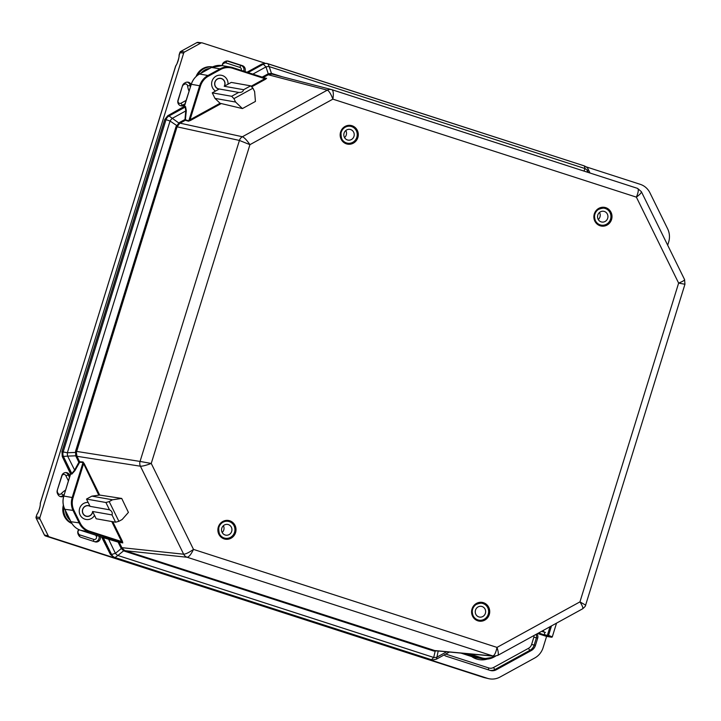 <?xml version="1.0" encoding="UTF-8"?>
<svg xmlns="http://www.w3.org/2000/svg" width="721" height="721" viewBox="0 0 721 721"><rect width="100%" height="100%" fill="white"/><g stroke="black" fill="none" stroke-linecap="round" stroke-linejoin="round"><path stroke-width="1.08" d="M184.044 106.816L191.308 84.294A17.448 16.646 -80 0 1 199.6 74.011L211.668 67.386A17.448 16.646 -80 0 1 222.275 65.611L230.621 67.08A17.448 16.646 -80 0 1 232.73 67.612L266.166 78.4A0.694 0.658 -79.2 0 1 266.103 78.382L230.621 67.08A17.448 16.646 -80 0 0 220.013 68.865L220.518 69.522L208.45 76.147A16.745 15.979 100 0 0 200.492 86.006L190.047 119.758L220.067 103.274L242.418 108.574L255.432 101.436L254.621 91.603L252.945 88.196L233.928 98.633L231.648 96.281L238.687 92.423C241.418 92.63 243.058 91.72 243.635 89.701L224.231 86.268A5.308 5.065 100 0 0 220.761 78.49A5.308 5.065 100 0 0 215.011 82.158A5.308 5.065 100 0 0 219.283 88.989L238.687 92.423M70.586 473.346L62.33 456.555L61.97 451.77L164.857 119.416L167.84 115.711L184.161 106.753L185.243 107.069A0.694 0.667 106.3 0 0 185.576 106.654L186.315 110.755L185.324 120.29A0.694 0.667 106.3 0 0 185.667 119.884L185.549 119.271M164.848 119.443L167.759 115.721L169.02 115.973L178.754 122.949A2.091 0.64 -125.5 0 0 179.61 123.471L180.079 123.174A2.091 0.496 61.2 0 1 179.385 122.552L176.059 126.599L75.561 451.247L75.714 455.807L78.859 462.305L74.551 470.2L71.794 473.553L63.538 456.735A6.282 5.948 -81.1 0 1 63.178 451.959L67.368 452.743A6.282 2.713 -92.2 0 0 67.621 456.114L62.258 456.51L70.613 473.994L63.79 496.048L70.649 473.472L71.794 473.553A0.694 0.667 -86.1 0 1 71.839 474.085L74.912 470.66L79.68 462.26L83.041 462.485A0.694 0.667 93.9 0 0 82.996 461.954L79.634 461.728L78.859 462.305L79.229 462.765M111.746 521.535L121.588 541.552L89.449 531.17L89.043 531.801L80.68 530.323L101.67 537.1L80.698 530.323A17.448 16.646 -80 0 1 70.991 521.824L64.854 509.323A17.448 16.646 -80 0 1 63.854 496.048L72.19 497.526A17.448 16.646 100 0 0 73.191 510.801L79.337 523.302A17.448 16.646 100 0 0 89.043 531.801L122.399 542.571L119.199 542.228A0.694 0.658 100.8 0 0 118.812 541.895M102.022 537.343L102.932 537.343A0.694 0.658 -79.2 0 1 103.31 537.677L118.073 542.084L120.921 547.879L121.867 547.663L119.199 542.228L122.786 542.913A0.694 0.658 100.8 0 0 122.399 542.571L121.588 541.552L122.381 541.255L112.773 521.716M120.921 547.879L121.299 548.555L122.155 548.167L121.867 547.663L183.666 554.206C185.766 554.107 189.037 552.511 193.498 549.402C191.119 554.332 189.01 556.954 187.154 557.261A6.282 5.966 -84 0 1 183.666 554.206L140.415 466.208C142.587 466.262 146.201 465.342 151.248 463.45L140.054 461.431A6.282 5.948 98.9 0 0 140.415 466.208L76.967 456.294L76.372 452.4L177.042 126.86L179.61 123.471M118.001 541.669L108.411 538.83L115.405 553.331L121.299 548.555L123.651 550.799A2.091 0.883 117.7 0 1 124.526 550.393L122.155 548.167M110.34 554.242L102.085 537.442L103.31 537.677L111.575 554.485L115.405 553.331A6.282 3.353 51 0 0 117.865 555.485L123.651 550.799L124.706 551.232A2.091 0.622 107.9 0 1 125.31 550.718L124.526 550.393M113.846 557.405L115.063 557.549L117.865 555.485L433.7 657.462L431.446 659.706A6.282 6.002 95.3 0 0 432.681 659.958L436.394 659.183L436.926 657.146A6.282 4.407 11.6 0 1 433.7 657.462L435.286 650.73L125.31 550.718L187.154 557.261L492.767 655.939L434.412 650.522A2.091 0.622 107.9 0 0 433.808 651.045L438.215 650.883M494.155 656.209A6.282 6.002 -84.7 0 1 494.002 656.191L435.286 650.73M179.385 122.552L184.991 119.479L185.748 110.953L172.157 118.415A6.282 2.848 124.5 0 0 170.057 121.029L177.402 126.013M186.315 110.755L185.748 110.953L185.243 107.069L169.02 115.973A6.282 5.948 102.3 0 0 166.037 119.668L170.057 121.029L67.368 452.743L76.372 452.4M74.912 470.66L67.621 456.114L75.714 455.807A2.091 0.523 160.6 0 1 76.741 455.762M90.089 506.358L86.502 499.067L91.855 496.138L99.678 495.066L121.732 498.445L128.41 512.397L122.173 519.499L118.884 521.301L109.195 501.591L105.906 502.501L109.484 509.792C111.881 511.072 112.719 512.784 112.007 514.92L92.603 511.486A5.308 5.065 -80 0 1 86.637 516.218A5.308 5.065 -80 0 1 82.582 510.117A5.308 5.065 -80 0 1 90.089 506.358L109.484 509.792M282.01 76.696L271.438 73.371A2.091 0.91 -81.1 0 0 271.961 74.101L331.579 89.593A6.282 5.975 104.6 0 0 327.316 90.134L268.257 74.768L271.961 74.101M263.309 77.48L268.257 74.768A2.091 0.496 -118.8 0 1 267.563 74.146L268.257 73.821L265.977 66.918A6.282 3.695 -18.3 0 1 269.203 66.602L271.438 73.371L268.257 73.821L268.78 74.524M583.965 171.075L585.037 168.579A6.282 4.741 23.2 0 1 587.498 170.733L586.939 172.031M252.873 74.11L265.977 66.918L263.345 64.196A6.282 5.975 -75.4 0 1 267.608 63.646L267.608 63.646A6.282 5.975 -75.4 0 1 267.924 63.736L269.203 66.602L585.037 168.579L584.307 165.893L268.014 63.763M588.147 169.183L587.498 170.733L588.354 172.49M331.984 89.71L637.553 188.379L331.579 89.593A6.282 5.975 104.6 0 1 331.894 89.683L331.939 89.692C333.372 90.684 333.688 93.829 332.877 99.147L636.382 197.139C638.427 192.228 638.824 189.308 637.553 188.379L641.366 191.678C641.546 192.696 639.888 194.517 636.382 197.139L678.632 283.092C682.625 281.487 684.608 280.325 684.59 279.613L684.95 284.254L678.632 283.092L579.954 601.873C582.406 605.739 583.298 608.055 582.613 608.821L497.733 655.416C498.68 654.506 498.445 651.838 497.003 647.404C495.886 652.739 494.471 655.578 492.767 655.939A6.282 6.002 -84.7 0 0 494.002 656.191L497.733 655.416M684.95 284.254L585.623 605.135L579.954 601.873L497.003 647.404L193.498 549.402L151.248 463.45L249.935 144.669L239.417 140.442A6.282 5.948 -77.7 0 1 242.4 136.747C244.338 137.558 246.852 140.198 249.935 144.669L332.877 99.147C330.966 94.027 329.109 91.026 327.316 90.134L242.4 136.747L180.079 123.174L185.324 120.29L188.469 121.209A0.694 0.667 -73.7 0 0 188.812 120.804L190.047 119.758L190.551 120.407L188.469 121.209M243.635 89.701L250.665 85.844L231.27 82.41L224.231 86.268M219.283 88.989L212.253 92.847L214.975 98.389L220.067 103.274M212.253 92.847L231.648 96.281M250.665 85.844L252.945 88.196M214.975 98.389L235.605 102.049L242.418 108.574M233.928 98.633L235.605 102.049M251.07 86.259L264.859 78.688L265.364 79.337L251.656 86.862M220.518 69.522A16.745 15.979 100 0 1 232.73 68.315L264.859 78.688L266.103 78.382M264.986 78.021L266.599 78.328A0.694 0.658 -79.2 0 1 266.166 78.4M112.007 514.92L115.585 522.211L96.19 518.778L92.603 511.486M86.502 499.067L105.906 502.501M115.585 522.211L118.884 521.301M91.855 496.138L112.485 499.788L121.732 498.445M109.195 501.591L112.485 499.788M89.449 531.17A16.745 15.979 -80 0 1 80.139 523.013L73.993 510.513A16.745 15.979 -80 0 1 73.037 497.769L72.19 497.526L83.041 462.485L98.768 495.129M99.678 495.066L84.276 463.729L83.483 464.018L73.037 497.769M345.206 138.513A5.444 5.191 -80 0 1 349.973 129.392A5.444 5.191 -80 0 1 354.137 135.656A5.444 5.191 -80 0 1 345.206 138.513M344.548 137.594A5.444 5.191 100 0 0 345.792 130.546M355.047 128.834A8.58 8.192 100 0 0 340.961 133.331A8.58 8.192 100 0 0 356.21 138.774A8.58 8.192 100 0 0 355.047 128.834M598.565 213.488A5.444 5.191 -80 0 1 607.848 217.58A5.444 5.191 -80 0 1 601.783 222.032A5.444 5.191 -80 0 1 598.565 213.488M598.259 219.517A5.444 5.191 100 0 0 599.502 212.47M609.299 221.698A8.58 8.192 100 0 0 604.225 208.225A8.58 8.192 100 0 0 594.663 215.246A8.58 8.192 100 0 0 609.299 221.698M92.712 511.703A5.444 5.191 -80 0 1 82.383 511.55A5.444 5.191 -80 0 1 89.981 506.142M88.16 502.438A8.58 8.192 100 0 0 86.069 519.453A8.58 8.192 100 0 0 94.532 515.407M475.247 611.796A5.444 5.191 -80 0 1 481.394 606.361A5.444 5.191 -80 0 1 485.648 611.642A5.444 5.191 -80 0 1 479.501 617.077A5.444 5.191 -80 0 1 475.247 611.796M488.649 611.597A8.58 8.192 -80 0 1 478.951 620.168A8.58 8.192 -80 0 1 472.381 610.29A8.58 8.192 -80 0 1 488.649 611.597M219.076 89.107A5.444 5.191 -80 0 1 215.444 80.869A5.444 5.191 -80 0 1 224.06 80.473A5.444 5.191 -80 0 1 224.438 86.159M215.498 91.062A8.58 8.192 -80 0 1 221.329 75.263A8.58 8.192 -80 0 1 228.016 84.195M222.176 532.495A5.444 5.191 100 0 0 223.384 525.699M221.536 529.755A5.444 5.191 -80 0 1 227.683 524.437A5.444 5.191 -80 0 1 231.937 529.845A5.444 5.191 -80 0 1 225.79 535.162A5.444 5.191 -80 0 1 221.536 529.755M234.938 529.872A8.58 8.192 -80 0 1 225.24 538.254A8.58 8.192 -80 0 1 218.67 528.367A8.58 8.192 -80 0 1 234.938 529.872M586.227 166.875L640.239 184.324A17.448 16.646 -80 0 1 649.936 192.813L667.646 228.836A17.448 16.646 -80 0 1 668.646 242.112L667.682 245.212M546.599 636.382L543.102 647.674A17.448 16.646 -80 0 1 534.811 657.949L500.05 677.037A17.448 16.646 -80 0 1 488.532 678.632A17.448 16.646 -80 0 1 487.324 678.29L49.425 536.893A2.091 2.001 -80 0 1 48.262 535.874L40.025 519.12A2.091 2.001 -80 0 1 39.898 517.525L183.639 53.183A2.091 2.001 -80 0 1 184.63 51.957L200.808 43.071A2.091 2.001 -80 0 1 202.331 42.927L265.031 63.169M546.356 636.337L537.614 633.525M196.085 76.525A15.285 14.582 -80 0 1 211.514 66.792A15.285 14.582 -80 0 1 212.488 66.945M71.884 523.473A15.285 14.582 -80 0 1 63.367 505.187M100.372 536.685A4.362 4.164 -80 0 1 95.01 541.822L81.058 537.316A4.362 4.164 -80 0 1 78.634 535.189L78.201 534.315A4.362 4.164 -80 0 1 78.715 529.538M222.158 65.584A4.362 4.164 -80 0 1 224.429 61.925L225.267 61.465A4.362 4.164 -80 0 1 228.449 61.15L242.409 65.656A4.362 4.164 -80 0 1 244.915 71.541M63.745 496.174A4.362 4.164 -80 0 1 57.941 494.48L57.509 493.615A4.362 4.164 -80 0 1 57.265 490.298L61.799 475.635A4.362 4.164 -80 0 1 69.477 474.878L70.009 475.95M184.873 104.869L183.837 105.446A4.362 4.164 -80 0 1 177.979 100.309L182.521 85.655A4.362 4.164 -80 0 1 184.594 83.086L185.432 82.627A4.362 4.164 -80 0 1 191.137 84.645M536.866 633.939A4.362 4.164 -80 0 1 537.686 638.139L535.433 645.412A8.724 8.328 -80 0 1 531.287 650.549L496.345 669.737A8.724 8.328 -80 0 1 489.983 670.359L446.164 656.209A4.362 4.164 -80 0 1 444.235 654.875M36.753 514.857L36.807 514.668C39.096 510.847 40.277 506.989 40.358 503.087L175.554 66.341A1.397 1.163 -135.9 0 1 175.825 65.773L40.421 502.663M40.43 502.636L40.259 504.97C39.934 507.611 38.222 512.982 37.032 514.163L37.032 514.163A1.397 1.127 -138.9 0 1 37.041 514.154A1.397 1.127 -138.9 0 0 36.807 514.668L36.122 516.885L39.898 517.525M40.358 503.087A1.397 1.217 166.8 0 0 40.277 503.817M47.667 536.658A1.397 0.937 -73.7 0 1 47.64 536.649A1.397 0.937 -73.7 0 1 47.613 536.64L45.495 535.964A1.857 1.775 -80 0 1 44.468 535.054L36.23 518.3A1.857 1.775 -80 0 1 36.122 516.885L36.23 518.3L40.025 519.12M58.392 540.11A1.397 1.37 -65.3 0 0 58.437 540.128L58.437 540.128A1.397 1.37 -65.3 0 0 58.599 540.191L47.613 536.64L58.599 540.191M175.554 66.341C177.781 62.79 178.988 58.933 179.169 54.769A1.397 1.181 170.5 0 0 179.069 55.409L179.069 55.409A1.397 1.181 170.5 0 0 179.069 55.427C179.466 55.796 178.736 58.653 176.879 63.98L175.825 65.773M179.844 52.588L179.205 54.652M543.949 630.046A27.957 26.506 113.9 0 1 543.057 631.434L541.994 631.118M541.588 631.344L544.896 632.326M543.057 631.434L545.391 632.47M340.6 132.006A9.49 9.058 100 0 0 351.109 144.029A9.49 9.058 100 0 0 355.967 128.338A9.49 9.058 100 0 0 340.6 132.006M341.033 132.177A8.796 8.391 -80 0 1 357.283 136.215A8.796 8.391 -80 0 1 347.486 143.416A8.796 8.391 -80 0 1 341.033 132.177M611.561 219.499A9.49 9.058 100 0 0 601.053 207.477A9.49 9.058 100 0 0 596.195 223.168A9.49 9.058 100 0 0 611.561 219.499M218.319 527.051A9.49 9.058 100 0 0 228.827 539.074A9.49 9.058 100 0 0 233.685 523.383A9.49 9.058 100 0 0 218.319 527.051M489.28 614.544A9.49 9.058 100 0 0 478.771 602.513A9.49 9.058 100 0 0 473.913 618.212A9.49 9.058 100 0 0 489.28 614.544M610.723 219.256A8.796 8.391 -80 0 1 594.474 215.209A8.796 8.391 -80 0 1 604.27 208.018A8.796 8.391 -80 0 1 610.723 219.256M488.441 614.301A8.796 8.391 -80 0 1 472.183 610.254A8.796 8.391 -80 0 1 481.979 603.062A8.796 8.391 -80 0 1 488.441 614.301M218.742 527.222A8.796 8.391 -80 0 1 235.001 531.26A8.796 8.391 -80 0 1 225.204 538.461A8.796 8.391 -80 0 1 218.742 527.222M247.051 72.235L262.102 63.971M248.087 72.569L263.345 64.196L262.228 63.899L266.491 63.358L262.147 63.908L247.006 72.217M211.559 67.45L220.013 68.865L207.945 75.489L208.45 76.147M167.759 115.721L184.423 106.338L191.245 84.285C192.723 79.752 195.481 76.327 199.537 74.02L207.945 75.489A17.448 16.646 -80 0 0 199.654 85.763L200.492 86.006M164.776 119.407L166.037 119.668L63.178 451.959L61.898 451.77L164.776 119.407M61.961 451.806L62.258 456.51M63.79 496.048C62.439 500.617 62.772 505.033 64.782 509.287L73.993 510.513M70.937 521.716L80.139 523.013M430.311 659.598L113.891 557.423L110.403 554.368L111.575 554.485A6.282 5.966 96 0 0 115.063 557.549L431.446 659.706L113.891 557.423L110.331 554.323L101.67 537.1M472.706 656.903L461.034 653.136L474.851 657.435A17.448 16.646 -80 0 1 472.733 656.912L481.078 658.39A17.448 16.646 100 0 0 483.196 658.913A17.448 16.646 100 0 0 493.804 657.128L493.705 656.552A16.745 15.979 -80 0 1 481.493 657.759L469.641 653.929M70.676 474.003L71.839 474.085M108.411 538.83L102.932 537.343M431.573 659.85L432.681 659.958A6.282 6.002 95.3 0 0 432.843 659.967M466.325 653.623L481.078 658.39L481.493 657.759M493.858 657.101L495.606 656.146M124.706 551.232L433.808 651.045M446.66 651.802L436.926 657.146L438.188 651.018M79.68 462.26A0.694 0.667 93.9 0 0 79.634 461.728L76.967 456.294L76.011 456.51M176.059 126.599L239.417 140.442L140.054 461.431L75.561 451.247M84.276 463.729L82.996 461.954M122.786 542.913L122.381 541.255M272.547 73.632A2.091 0.622 -72.1 0 0 272.736 74.281M267.563 74.146L262.165 77.111M266.599 78.328L265.364 79.337M220.788 103.806L190.551 120.407M185.667 119.884L188.812 120.804L199.654 85.763L191.308 84.294M184.486 106.338L185.576 106.654M232.73 68.315L232.739 67.612M494.318 656.218L493.705 656.552M538.217 633.191L544.427 634.976L538.659 632.948M544.427 634.976L547.654 635.543L544.211 634.543L544.923 632.263M547.654 635.543L548.546 635.444L547.437 635.111L550.042 626.702M548.203 635.715A12.762 0.496 17.2 0 1 551.232 637.175L551.322 637.193M546.311 636.328L552.259 636.976A13.104 0.514 -162.8 0 0 548.546 635.444L551.493 625.909M551.232 637.175L546.266 636.319M78.12 534.144L78.625 533.846L78.201 532.972A2.199 2.091 -80 0 1 79.445 529.863M79.589 536.469A2.091 0.622 107.9 0 1 79.851 534.919A2.199 2.091 -80 0 1 78.625 533.846M95.731 535.18L96.29 536.244L97.344 535.703M96.29 536.244A2.199 2.091 -80 0 1 93.802 539.425A2.091 0.622 -72.1 0 0 93.622 541.372M94.649 541.705A4.29 4.092 100 0 0 99.011 536.244M93.802 539.425L79.851 534.919M223.249 62.889A2.091 0.496 -118.8 0 0 223.519 63.511L224.357 63.051A2.199 2.091 -80 0 1 225.961 62.898L239.913 67.404A2.091 0.622 107.9 0 1 241.138 65.512L227.187 61.006A4.29 4.092 100 0 0 227.061 60.961M222.383 65.629A2.199 2.091 -80 0 1 223.519 63.511M224.006 62.195A2.091 0.496 -118.8 0 0 224.357 63.051M228.449 61.15L227.187 61.006A2.091 0.622 -72.1 0 0 225.961 62.898M239.913 67.404A2.199 2.091 -80 0 1 241.193 70.343M243.671 71.145A4.29 4.092 100 0 0 241.138 65.512L242.409 65.656M57.193 490.541L61.916 475.95A2.199 2.091 -80 0 1 65.782 475.563L68.45 480.988M57.139 492.488L57.509 492.272A2.199 2.091 -80 0 1 57.383 490.604M69.531 477.473L68.171 474.697A4.29 4.092 100 0 0 65.656 472.57M69.477 474.878L65.782 475.563M65.647 490.046A21.792 20.801 100 0 0 61.294 493.633L63.322 495.183A19.701 18.8 -80 0 1 64.376 494.137M61.294 493.633A2.199 2.091 -80 0 1 57.932 493.146L57.428 493.443M60.059 496.499A4.29 4.092 100 0 0 63.322 495.183L64.007 495.327M57.932 493.146L57.509 492.272M496.345 669.737L495.066 669.448A2.091 0.496 61.2 0 1 493.552 667.493A6.561 6.255 -80 0 1 488.775 667.97L445.713 654.064M489.974 670.359A8.652 8.255 100 0 0 495.066 669.448L530.016 650.261A8.652 8.255 100 0 0 534.126 645.169L536.379 637.896A4.29 4.092 100 0 0 536.009 634.408M488.595 669.917A2.091 0.622 107.9 0 1 488.775 667.97M444.695 655.362A2.091 0.622 107.9 0 1 444.767 654.587M471.714 656.588A19.611 18.719 100 0 0 487.234 659.111M533.792 635.616A2.199 2.091 -80 0 1 533.864 637.175L537.686 638.139M533.864 637.175L531.62 644.448L535.433 645.412M531.62 644.448A6.561 6.255 -80 0 1 528.502 648.314A2.091 0.496 -118.8 0 0 530.016 650.261L531.287 650.549M528.502 648.314L493.552 667.493M184.17 83.357A2.091 0.496 -118.8 0 0 184.522 84.213A2.199 2.091 -80 0 1 187.55 85.781A21.792 20.801 100 0 0 189.082 91.27M183.404 84.051A2.091 0.496 -118.8 0 0 183.684 84.672L184.522 84.213M190.398 87.016A19.701 18.8 -80 0 1 190.128 85.547A4.29 4.092 100 0 0 187.217 82.122M190.822 85.655L187.55 85.781M186.279 100.327L181.043 103.202A2.091 0.496 -118.8 0 0 182.557 105.158L185.243 103.689M181.043 103.202A2.199 2.091 -80 0 1 178.105 100.625L177.916 100.561M180.349 105.645A4.29 4.092 100 0 0 182.557 105.158L183.837 105.446M178.105 100.625L182.44 85.898M182.638 85.961A2.199 2.091 -80 0 1 183.684 84.672M487.324 678.29L484.494 677.668A17.205 16.421 -80 0 1 483.304 677.334L58.437 540.128M183.639 53.183L179.862 52.552A1.857 1.775 -80 0 1 180.737 51.452L196.914 42.575A1.857 1.775 -80 0 1 197.942 42.368L196.842 42.584L200.808 43.071M36.113 516.921L37.032 514.163M49.425 536.893L45.495 535.964M36.167 518.165L44.396 535.009L48.262 535.874M44.405 534.928L47.595 536.64M196.788 42.647L180.665 51.47L184.63 51.957M180.611 51.533L179.069 55.409M201.006 73.209A13.834 13.203 -80 0 1 209.676 68.45M212.38 66.999A15.231 14.537 100 0 0 197.653 75.227M70.144 520.192A13.834 13.203 -80 0 1 65.467 510.675M63.899 507.124A15.231 14.537 100 0 0 71.613 523.049M347.486 143.416C342.908 142.974 340.772 139.225 341.06 132.177C342.845 127.68 346.008 125.652 350.559 126.094M601.197 225.331C596.835 224.664 594.6 221.311 594.492 215.3C594.735 211.055 597.988 208.621 604.27 208.018M478.915 620.375C474.553 619.709 472.309 616.356 472.201 610.345C472.444 606.1 475.707 603.666 481.979 603.062M228.269 521.139C223.717 520.697 220.554 522.725 218.778 527.222C218.481 534.27 220.626 538.019 225.204 538.461M199.537 74.02L211.604 67.395L222.275 65.611M64.782 509.287L70.928 521.788C73.073 525.997 76.318 528.835 80.68 530.323M474.851 657.435L483.196 658.913L493.831 657.128L495.642 656.137M266.491 63.358L584.343 165.911C586.552 166.975 587.813 168.074 588.147 169.201L590.039 173.031M641.366 191.678L684.59 279.613M449.381 652.054L436.394 659.183M585.623 605.135C585.785 605.784 584.785 607.019 582.613 608.821M350.523 126.301L348.73 125.986M347.531 143.209L345.738 142.893M604.225 208.225L602.441 207.909M601.233 225.132L599.448 224.808M477.167 619.853L478.951 620.168M480.159 602.954L481.943 603.27M223.456 537.938L225.24 538.254M226.448 521.031L228.233 521.346M552.259 636.976L556.54 623.133M58.942 540.308L483.295 677.334M197.942 42.368L201.97 42.845M484.494 677.668L488.532 678.632"/></g></svg>
